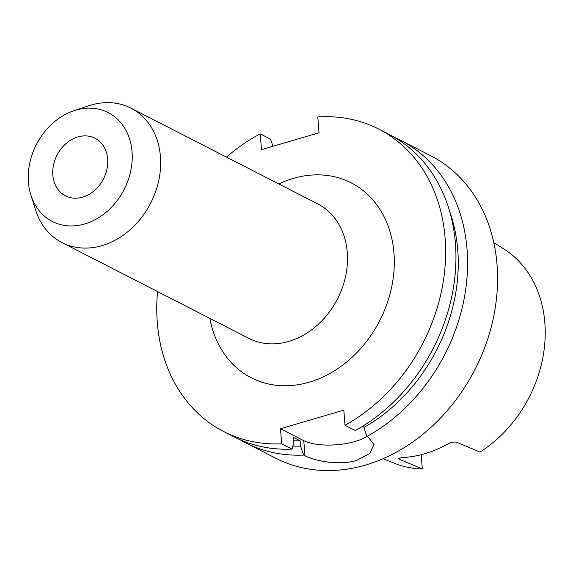 <?xml version="1.0" encoding="UTF-8"?>
<svg xmlns="http://www.w3.org/2000/svg" width="573" height="573" viewBox="0 0 573 573"><rect width="100%" height="100%" fill="white"/><g stroke="black" fill="none" stroke-linecap="round" stroke-linejoin="round"><path stroke-width="0.86" d="M82.612 197.162A32.375 26.093 117.1 0 1 65.48 195.859A32.375 26.093 117.1 0 1 53.518 165.01A32.375 26.093 117.1 0 1 77.878 136.933A32.375 26.093 117.1 0 1 95.011 138.236A32.375 26.093 117.1 0 1 106.972 169.085A32.375 26.093 117.1 0 1 82.612 197.162M75.765 110.131A61.182 49.307 117.1 0 1 132.055 151.845A61.182 49.307 117.1 0 1 84.725 223.957A61.182 49.307 117.1 0 1 30.827 194.834A61.182 49.307 117.1 0 1 73.96 110.704A61.182 49.307 117.1 0 1 75.765 110.131M73.96 110.704L88.708 105.79A75.543 60.881 117.1 0 1 90.942 105.095A75.543 60.881 117.1 0 1 130.931 108.139A75.543 60.881 117.1 0 1 158.836 180.115A75.543 60.881 117.1 0 1 102.001 245.631A75.543 60.881 117.1 0 1 62.013 242.587A75.543 60.881 117.1 0 1 35.454 209.675L30.827 194.834M394.761 137.52A169.945 136.961 117.1 0 1 400.663 140.328A169.945 136.961 117.1 0 1 466.386 284.115A169.945 136.961 117.1 0 1 366.935 436.483L368.281 437.178L373.976 444.526L369.707 453.508L356.628 460.434C339.875 465.656 315.186 461.201 304.965 455.75L303.618 455.062A169.945 136.961 117.1 0 1 245.616 442.793A169.945 136.961 117.1 0 1 239.886 439.634M400.663 140.328L430.66 155.706A169.945 136.961 117.1 0 1 493.439 317.628A169.945 136.961 117.1 0 1 365.581 465.025A169.945 136.961 117.1 0 1 275.613 458.164L245.616 442.793M493.819 242.687L503.488 248.725A120.667 97.252 117.1 0 1 544.35 347.79A120.667 97.252 117.1 0 1 479.952 452.076L456.846 442.284C454.303 441.633 451.238 442.234 447.663 444.089A123.224 99.308 117.1 0 1 424.829 453.687A123.224 99.308 117.1 0 1 401.551 457.619L398.235 458.45L399.223 459.195L422.33 468.979A120.667 97.252 117.1 0 1 393.651 462.991L383.108 458.665M422.33 468.979L421.205 454.683M272.977 146.265L270.535 139.146L260.235 133.867L261.474 149.639L319.039 132.757L317.8 116.978A169.945 136.961 117.1 0 1 378.732 129.083A169.945 136.961 117.1 0 1 444.455 272.87A169.945 136.961 117.1 0 1 345.003 425.245L355.31 430.524A169.945 136.961 117.1 0 0 454.754 278.156A169.945 136.961 117.1 0 0 389.031 134.361L378.732 129.083M226.485 157.124A169.945 136.961 117.1 0 1 260.235 133.867M303.618 455.062L300.553 446.088A161.865 130.451 117.1 0 1 292.853 446.08M300.553 446.088L300.137 440.809A156.35 126.003 117.1 0 1 293.691 440.773M300.137 440.809L293.419 437.364L293.834 442.643L291.986 449.103A169.945 136.961 117.1 0 1 233.985 436.827L223.685 431.548A169.945 136.961 117.1 0 1 157.568 291.571M291.986 449.103L281.687 443.817A169.945 136.961 117.1 0 1 223.685 431.548M449.891 212.132A161.865 130.451 117.1 0 1 363.869 427.508L366.935 436.483M363.719 425.56L363.869 427.508M281.687 443.817L280.498 428.726L303.776 440.658A37.388 13.444 175.5 0 0 366.921 436.433M345.003 425.245L343.821 410.146L280.498 428.726M278.786 183.933A109.529 88.271 117.1 0 1 293.19 178.425A109.529 88.271 117.1 0 1 393.959 253.101A109.529 88.271 117.1 0 1 309.227 382.205A109.529 88.271 117.1 0 1 209.868 318.38M62.013 242.587L248.84 338.356A75.543 60.881 -62.9 0 0 288.835 341.408A75.543 60.881 -62.9 0 0 345.669 275.892A75.543 60.881 -62.9 0 0 317.764 203.916L130.931 108.139M304.965 455.75L303.776 440.658M399.123 457.899L399.223 459.195"/></g></svg>
